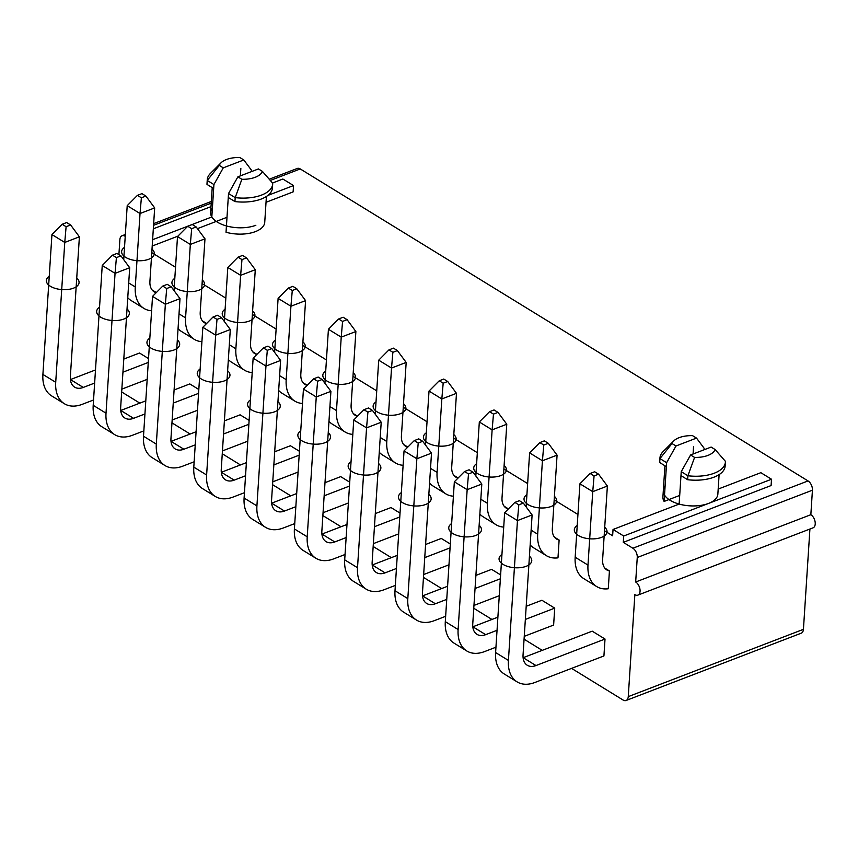 <?xml version="1.0" encoding="UTF-8"?>
<svg xmlns="http://www.w3.org/2000/svg" width="858" height="858" viewBox="0 0 858 858"><rect width="100%" height="100%" fill="white"/><g stroke="black" fill="none" stroke-linecap="round" stroke-linejoin="round"><path stroke-width="1.29" d="M628.26 696.632L803.431 629.332A7.282 4.322 69 0 1 801.254 633.183L626.083 700.493A7.282 4.322 -111 0 0 628.26 696.632L634.856 594.648A7.282 4.322 -111 0 0 637.869 595.13A7.282 4.322 -111 0 0 639.929 589.06A7.282 4.322 -111 0 0 635.671 582.003L637.258 557.496A7.282 4.322 -111 0 0 632.872 548.23L623.294 542.342L771.095 485.553L771.503 479.236L760.842 472.683L718.178 489.071M803.431 629.332L809.92 529.032M637.869 595.13L813.052 527.831A7.282 4.322 -111 0 0 815.1 521.761A7.282 4.322 -111 0 0 810.842 514.703L812.429 490.197A7.282 4.322 69 0 0 808.043 480.93L300.246 168.94A7.282 4.322 69 0 0 297.233 168.468L269.262 179.204M121.664 391.967L139.843 403.131M171.965 422.865L190.144 434.03M222.265 453.775L240.444 464.939M272.565 484.673L290.744 495.838M322.865 515.583L341.044 526.748M373.166 546.482L391.345 557.646M423.466 577.391L441.645 588.556M473.777 608.29L491.945 619.455M524.077 639.199L542.245 650.364M571.578 668.382L623.058 700.01A7.282 4.322 -111 0 0 626.083 700.493M125.225 236.336L125.075 236.24A7.282 4.322 -111 0 0 122.05 235.768A7.282 4.322 -111 0 0 119.873 239.629L118.908 254.644M694.583 457.411A21.943 10.822 3.7 0 0 715.111 449.528L711.121 447.072L690.593 454.965L694.583 457.411L687.901 475.761A32.786 16.173 3.7 0 0 725.396 462.087L725.149 466.033A32.786 16.173 -176.3 0 1 687.655 479.719L680.984 475.611L679.139 504.075L613.041 529.472L612.633 535.789L604.482 530.791M577.938 514.478L554.182 499.882M527.638 483.569L503.882 468.983M477.338 452.67L453.582 438.073M427.037 421.761L403.281 407.164M376.737 390.862L352.981 376.265M326.437 359.952L302.681 345.356M276.126 329.054L252.381 314.457M225.826 298.144L202.08 283.548M175.525 267.246L151.78 252.649M272.522 183.001L282.872 179.022L293.533 185.564L293.125 191.892L266.034 202.295M226.995 217.299L197.447 228.646M177.906 236.154L152.209 246.031M266.409 196.471L264.736 222.329A27.317 13.481 -176.3 0 1 226.029 232.261L228.528 193.522L237.891 176.823L241.87 179.279A21.943 10.822 3.7 0 0 262.409 171.386L258.419 168.94L237.891 176.823M679.697 495.441L664.113 501.426A27.317 13.481 -176.3 0 1 662.912 496.943L664.929 465.755M664.113 501.426L666.623 462.687L659.952 458.59L671.996 443.532L675.986 445.988L666.623 462.687M679.139 504.075A27.317 13.481 3.7 0 0 708.547 503.421A27.317 13.481 3.7 0 0 717.856 494.144L719.111 474.603M704.032 449.796L704.128 448.273L696.514 438.095L675.986 445.988M687.655 479.719L687.901 475.761L681.231 471.664L690.593 454.965M228.528 193.522L235.199 197.63A32.786 16.173 3.7 0 0 272.694 183.944L272.436 187.902A32.786 16.173 -176.3 0 1 234.942 201.576L235.199 197.63L241.87 179.279M223.273 167.846L219.294 165.401L207.25 180.448L213.921 184.545L223.273 167.846L243.801 159.963L239.822 157.507A21.943 10.822 3.7 0 0 221.021 162.806A21.943 10.822 3.7 0 0 219.294 165.401M725.396 462.087A32.786 16.173 3.7 0 0 725.418 461.347L715.111 449.528M696.514 438.095L692.524 435.649A21.943 10.822 3.7 0 0 673.734 440.937A21.943 10.822 3.7 0 0 671.996 443.532M673.734 440.937L663.073 451.619A32.786 16.173 3.7 0 0 659.963 457.85A32.786 16.173 3.7 0 0 659.952 458.59L659.695 462.537A32.786 16.173 -176.3 0 1 659.705 461.808L659.963 457.85M262.409 171.386L272.705 183.215A32.786 16.173 3.7 0 1 272.694 183.944M243.801 159.963L251.426 170.141L251.33 171.664M680.984 475.611L681.231 471.664M623.294 542.342L623.702 536.014L771.503 479.236M623.702 536.014L613.041 529.472M605.019 639.038L603.925 655.952L534.888 682.485A38.074 24.206 -58.4 0 1 517.095 681.874A38.074 24.206 -58.4 0 1 508.419 660.424L517.46 520.581L532.11 514.95L523.058 654.804A18.576 11.819 121.6 0 0 527.295 665.272A18.576 11.819 121.6 0 0 535.982 665.561L605.019 639.038L592.213 631.166L523.166 657.689A18.576 11.819 121.6 0 1 523.112 657.711M525.353 619.422L554.718 608.14L553.625 625.053L524.259 636.336M554.718 608.14L541.913 600.257L526.201 606.295M500.622 574.903L491.602 569.358L475.9 575.396M450.321 543.993L441.302 538.449L425.6 544.487M400.021 513.095L391.001 507.55L375.3 513.588M349.721 482.185L340.701 476.64L325 482.679M299.421 451.287L290.401 445.742L274.699 451.78M249.12 420.377L240.101 414.832L224.399 420.87M198.82 389.478L189.8 383.934L174.099 389.972M148.52 358.569L139.5 353.024L123.799 359.062M609.427 570.945L608.279 588.76A38.074 24.206 -58.4 0 1 596.664 586.55A38.074 24.206 -58.4 0 1 587.987 565.1L592.739 491.666L607.378 486.036L602.627 559.48A18.576 11.819 121.6 0 0 606.863 569.948A18.576 11.819 121.6 0 0 609.427 570.945L604.815 568.103M559.126 540.036L557.979 557.85A38.074 24.206 -58.4 0 1 546.353 555.641A38.074 24.206 -58.4 0 1 537.687 534.202L542.428 460.757L557.078 455.137L552.327 528.571A18.576 11.819 121.6 0 0 556.563 539.038A18.576 11.819 121.6 0 0 559.126 540.036L554.515 537.205M508.429 508.891L504.214 506.295M458.129 477.992L453.914 475.396M407.829 447.082L403.614 444.487M357.529 416.184L353.314 413.588M307.228 385.274L303.013 382.679M256.928 354.375L252.713 351.78M206.628 323.466L202.413 320.871M156.328 292.567L152.113 289.972M210.993 206.639L153.325 228.796M267.878 195.42L293.533 185.564M152.617 239.704L211.819 216.956L213.921 184.545M212.226 187.623L210.618 212.484A27.317 13.481 3.7 0 0 211.819 216.956M666.366 466.634L659.695 462.537M234.942 201.576L228.271 197.479M213.663 188.503L206.993 184.406L207.25 180.448A32.786 16.173 3.7 0 1 207.261 179.719A32.786 16.173 3.7 0 1 210.36 173.477L221.021 162.806M206.993 184.406A32.786 16.173 -176.3 0 1 207.003 183.666L207.261 179.719M810.842 514.703L635.671 582.003M517.095 681.874L504.279 674.002A38.074 24.206 -58.4 0 1 495.602 652.552L504.643 512.709L514.864 502.413L519.38 500.686L523.326 503.11L532.11 514.95M523.326 503.11L518.811 504.847L517.46 520.581L504.643 512.709M514.864 502.413L518.811 504.847M596.664 586.55L583.848 578.678A38.074 24.206 -58.4 0 1 575.171 557.228L579.922 483.794L592.739 491.666L594.079 475.922L598.594 474.195L607.378 486.036M579.922 483.794L590.132 473.498L594.648 471.761L598.594 474.195M590.132 473.498L594.079 475.922M481.81 484.051L467.16 489.682L458.118 629.525L445.302 621.653L454.343 481.799L467.16 489.682L468.511 473.938L473.026 472.211L481.81 484.051L472.758 623.895A18.576 11.819 121.6 0 0 476.994 634.362A18.576 11.819 121.6 0 0 485.682 634.663L497.039 630.298M495.945 647.211L484.588 651.576A38.074 24.206 -58.4 0 1 466.795 650.975A38.074 24.206 -58.4 0 1 458.118 629.525M472.812 626.812A18.576 11.819 121.6 0 0 472.865 626.79L497.897 617.17M454.343 481.799L464.553 471.514L469.079 469.776L473.026 472.211M464.553 471.514L468.511 473.938M466.795 650.975L453.979 643.092A38.074 24.206 -58.4 0 1 445.302 621.653M431.51 453.142L416.859 458.773L407.818 598.616L395.002 590.744L404.043 450.9L416.859 458.773L418.211 443.039L422.726 441.302L431.51 453.142L422.458 592.996A18.576 11.819 121.6 0 0 426.694 603.464A18.576 11.819 121.6 0 0 435.381 603.753L446.739 599.388M475.053 588.513L500.375 578.785M499.281 595.699L473.959 605.437M445.645 616.312L434.287 620.677A38.074 24.206 -58.4 0 1 416.495 620.066A38.074 24.206 -58.4 0 1 407.818 598.616M422.511 595.902A18.576 11.819 121.6 0 0 422.565 595.881L447.597 586.271M404.043 450.9L414.253 440.604L418.779 438.878L422.726 441.302M414.253 440.604L418.211 443.039M416.495 620.066L403.678 612.194A38.074 24.206 -58.4 0 1 395.002 590.744M526.126 506.885L529.622 452.885L542.428 460.757L543.779 445.023L548.294 443.286L557.078 455.137M546.353 555.641L533.547 547.769A38.074 24.206 -58.4 0 1 530.169 544.969M529.622 452.885L539.832 442.599L544.347 440.862L548.294 443.286M539.832 442.599L543.779 445.023M475.825 475.986L479.322 421.986L489.532 411.69L494.047 409.952L497.994 412.387L506.778 424.227L492.127 429.858L487.387 503.292L480.823 499.259M506.778 424.227L502.027 497.672A18.576 11.819 121.6 0 0 506.263 508.14A18.576 11.819 121.6 0 0 508.311 509.009M503.721 527.091A38.074 24.206 -58.4 0 1 496.053 524.742A38.074 24.206 -58.4 0 1 487.387 503.292M496.053 524.742L483.247 516.87A38.074 24.206 -58.4 0 1 479.869 514.071M497.994 412.387L493.479 414.114L492.127 429.858L479.322 421.986M489.532 411.69L493.479 414.114M381.209 422.243L366.559 427.874L357.518 567.717L344.701 559.845L353.743 419.991L366.559 427.874L367.91 412.13L372.426 410.403L381.209 422.243L372.158 562.087A18.576 11.819 121.6 0 0 376.394 572.554A18.576 11.819 121.6 0 0 385.081 572.854L396.439 568.489M424.753 557.614L450.075 547.887M448.981 564.8L423.659 574.528M395.345 585.403L383.987 589.768A38.074 24.206 -58.4 0 1 366.194 589.167A38.074 24.206 -58.4 0 1 357.518 567.717M372.211 565.004A18.576 11.819 121.6 0 0 372.265 564.982L397.297 555.362M353.743 419.991L363.953 409.706L368.479 407.968L372.426 410.403M363.953 409.706L367.91 412.13M366.194 589.167L353.378 581.284A38.074 24.206 -58.4 0 1 344.701 559.845M330.909 391.334L316.259 396.964L307.218 536.808L294.401 528.936L303.442 389.092L316.259 396.964L317.61 381.231L322.125 379.493L330.909 391.334L321.857 531.188A18.576 11.819 121.6 0 0 326.094 541.655A18.576 11.819 121.6 0 0 334.781 541.945L346.139 537.58M374.453 526.705L399.774 516.977M398.68 533.89L373.359 543.629M345.045 554.504L333.687 558.869A38.074 24.206 -58.4 0 1 315.894 558.258A38.074 24.206 -58.4 0 1 307.218 536.808M321.911 534.094A18.576 11.819 121.6 0 0 321.964 534.073L346.997 524.463M303.442 389.092L313.653 378.796L318.168 377.07L322.125 379.493M313.653 378.796L317.61 381.231M315.894 558.258L303.078 550.386A38.074 24.206 -58.4 0 1 294.401 528.936M425.525 445.077L429.021 391.076L439.232 380.791L443.747 379.054L447.694 381.478L456.477 393.329L441.827 398.949L437.087 472.393L430.523 468.361M456.477 393.329L451.726 466.763A18.576 11.819 121.6 0 0 455.963 477.23A18.576 11.819 121.6 0 0 458.011 478.11M453.421 496.192A38.074 24.206 -58.4 0 1 445.752 493.833A38.074 24.206 -58.4 0 1 437.087 472.393M445.752 493.833L432.947 485.96A38.074 24.206 -58.4 0 1 429.568 483.161M447.694 381.478L443.178 383.215L441.827 398.949L429.021 391.076M439.232 380.791L443.178 383.215M375.225 414.178L378.721 360.178L388.931 349.882L393.447 348.144L397.393 350.579L406.177 362.419L391.527 368.05L386.786 441.484L380.223 437.451M406.177 362.419L401.426 435.864A18.576 11.819 121.6 0 0 405.662 446.332A18.576 11.819 121.6 0 0 407.711 447.2M403.121 465.283A38.074 24.206 -58.4 0 1 395.452 462.934A38.074 24.206 -58.4 0 1 386.786 441.484M395.452 462.934L382.647 455.062A38.074 24.206 -58.4 0 1 379.268 452.263M397.393 350.579L392.878 352.306L391.527 368.05L378.721 360.178M388.931 349.882L392.878 352.306M280.609 360.435L265.959 366.066L256.917 505.909L244.101 498.037L253.142 358.183L265.959 366.066L267.31 350.321L271.825 348.595L280.609 360.435L271.557 500.278A18.576 11.819 121.6 0 0 275.793 510.746A18.576 11.819 121.6 0 0 284.481 511.046L295.838 506.681M324.152 495.806L349.474 486.078M348.38 502.992L323.058 512.719M294.744 523.595L283.387 527.96A38.074 24.206 -58.4 0 1 265.594 527.359A38.074 24.206 -58.4 0 1 256.917 505.909M271.611 503.196A18.576 11.819 121.6 0 0 271.664 503.174L296.686 493.554M253.142 358.183L263.352 347.898L267.868 346.16L271.825 348.595M263.352 347.898L267.31 350.321M265.594 527.359L252.778 519.476A38.074 24.206 -58.4 0 1 244.101 498.037M230.298 329.526L215.658 335.156L206.617 475L193.801 467.127L202.842 327.284L215.658 335.156L217.01 319.423L221.525 317.685L230.298 329.526L221.257 469.38A18.576 11.819 121.6 0 0 225.493 479.847A18.576 11.819 121.6 0 0 234.18 480.137L245.538 475.772M273.852 464.897L299.174 455.169M298.08 472.082L272.758 481.821M244.444 492.696L233.086 497.061A38.074 24.206 -58.4 0 1 215.294 496.45A38.074 24.206 -58.4 0 1 206.617 475M221.31 472.286A18.576 11.819 121.6 0 0 221.364 472.265L246.385 462.655M202.842 327.284L213.052 316.988L217.567 315.261L221.525 317.685M213.052 316.988L217.01 319.423M215.294 496.45L202.477 488.577A38.074 24.206 -58.4 0 1 193.801 467.127M324.925 383.269L328.421 329.268L338.631 318.983L343.146 317.245L347.093 319.669L355.877 331.52L341.227 337.14L336.486 410.585L329.922 406.553M355.877 331.52L351.126 404.955A18.576 11.819 121.6 0 0 355.362 415.422A18.576 11.819 121.6 0 0 357.411 416.302M352.82 434.384A38.074 24.206 -58.4 0 1 345.152 432.024A38.074 24.206 -58.4 0 1 336.486 410.585M345.152 432.024L332.346 424.152A38.074 24.206 -58.4 0 1 328.968 421.353M347.093 319.669L342.578 321.407L341.227 337.14L328.421 329.268M338.631 318.983L342.578 321.407M274.624 352.37L278.11 298.37L288.331 288.074L292.846 286.336L296.793 288.771L305.577 300.611L290.926 306.242L286.186 379.676L279.622 375.643M305.577 300.611L300.826 374.056A18.576 11.819 121.6 0 0 305.062 384.523A18.576 11.819 121.6 0 0 307.11 385.392M302.52 403.474A38.074 24.206 -58.4 0 1 294.852 401.126A38.074 24.206 -58.4 0 1 286.186 379.676M294.852 401.126L282.035 393.254A38.074 24.206 -58.4 0 1 278.668 390.454M296.793 288.771L292.278 290.497L290.926 306.242L278.11 298.37M288.331 288.074L292.278 290.497M179.998 298.627L165.358 304.258L156.317 444.101L143.501 436.229L152.542 296.375L165.358 304.258L166.709 288.513L171.225 286.786L179.998 298.627L170.957 438.47A18.576 11.819 121.6 0 0 175.193 448.938A18.576 11.819 121.6 0 0 183.88 449.238L195.238 444.873M223.552 433.998L248.874 424.27M247.78 441.184L222.458 450.911M194.144 461.786L182.786 466.151A38.074 24.206 -58.4 0 1 164.993 465.551A38.074 24.206 -58.4 0 1 156.317 444.101M171.01 441.387A18.576 11.819 121.6 0 0 171.064 441.366L196.085 431.746M152.542 296.375L162.752 286.089L167.267 284.352L171.225 286.786M162.752 286.089L166.709 288.513M164.993 465.551L152.177 457.668A38.074 24.206 -58.4 0 1 143.501 436.229M129.697 267.717L115.058 273.348L106.017 413.191L93.2 405.319L102.241 265.476L115.058 273.348L116.409 257.614L120.924 255.877L129.697 267.717L120.656 407.571A18.576 11.819 121.6 0 0 124.893 418.039A18.576 11.819 121.6 0 0 133.58 418.329L144.938 413.964M173.252 403.088L198.573 393.361M197.479 410.274L172.158 420.012M143.844 430.888L132.486 435.253A38.074 24.206 -58.4 0 1 114.693 434.641A38.074 24.206 -58.4 0 1 106.017 413.191M120.71 410.478A18.576 11.819 121.6 0 0 120.763 410.456L145.785 400.847M102.241 265.476L112.452 255.18L116.967 253.453L120.924 255.877M112.452 255.18L116.409 257.614M114.693 434.641L101.877 426.769A38.074 24.206 -58.4 0 1 93.2 405.319M224.324 321.46L227.81 267.46L238.031 257.175L242.546 255.437L246.493 257.861L255.276 269.712L240.626 275.332L235.875 348.777L229.322 344.744M255.276 269.712L250.525 343.146A18.576 11.819 121.6 0 0 254.762 353.614A18.576 11.819 121.6 0 0 256.81 354.493M252.22 372.576A38.074 24.206 -58.4 0 1 244.551 370.216A38.074 24.206 -58.4 0 1 235.875 348.777M244.551 370.216L231.735 362.344A38.074 24.206 -58.4 0 1 228.367 359.545M246.493 257.861L241.977 259.599L240.626 275.332L227.81 267.46M238.031 257.175L241.977 259.599M174.024 290.562L177.509 236.561L187.72 226.265L192.246 224.528L196.192 226.962L204.976 238.803L190.326 244.433L185.575 317.868L179.022 313.835M204.976 238.803L200.225 312.248A18.576 11.819 121.6 0 0 204.461 322.715A18.576 11.819 121.6 0 0 206.51 323.584M201.92 341.666A38.074 24.206 -58.4 0 1 194.251 339.318A38.074 24.206 -58.4 0 1 185.575 317.868M194.251 339.318L181.435 331.445A38.074 24.206 -58.4 0 1 178.056 328.646M196.192 226.962L191.677 228.689L190.326 244.433L177.509 236.561M187.72 226.265L191.677 228.689M79.397 236.819L64.758 242.439L55.716 382.293L42.9 374.42L51.941 234.566L64.758 242.439L66.109 226.705L70.624 224.978L79.397 236.819L70.356 376.662A18.576 11.819 121.6 0 0 74.592 387.13A18.576 11.819 121.6 0 0 83.28 387.43L94.637 383.065M122.951 372.19L148.273 362.451M147.179 379.375L121.857 389.103M93.543 399.978L82.186 404.343A38.074 24.206 -58.4 0 1 64.393 403.732A38.074 24.206 -58.4 0 1 55.716 382.293M70.41 379.579A18.576 11.819 121.6 0 0 70.463 379.558L95.485 369.937M51.941 234.566L62.151 224.281L66.667 222.544L70.624 224.978M62.151 224.281L66.109 226.705M64.393 403.732L51.577 395.86A38.074 24.206 -58.4 0 1 42.9 374.42M123.724 259.652L127.209 205.652L137.419 195.367L141.945 193.629L145.892 196.053L154.676 207.904L140.026 213.524L135.274 286.969L128.721 282.936M154.676 207.904L149.925 281.338A18.576 11.819 121.6 0 0 154.161 291.806A18.576 11.819 121.6 0 0 156.21 292.685M151.619 310.768A38.074 24.206 -58.4 0 1 143.951 308.408A38.074 24.206 -58.4 0 1 135.274 286.969M143.951 308.408L131.135 300.536A38.074 24.206 -58.4 0 1 127.756 297.737M145.892 196.053L141.377 197.79L140.026 213.524L127.209 205.652M137.419 195.367L141.377 197.79M693.071 454.011L693.554 446.525M708.547 503.421A27.317 13.481 -176.3 0 1 675.01 502.702A27.317 13.481 -176.3 0 1 665.089 486.336M240.358 175.869L240.851 168.393M255.845 225.279A27.317 13.481 -176.3 0 1 222.297 224.56A27.317 13.481 -176.3 0 1 212.387 208.194M604.708 527.273A16.388 8.087 -176.3 0 1 601.458 537.387A16.388 8.087 -176.3 0 1 579.783 536.271A16.388 8.087 -176.3 0 1 577.22 525.504M529.44 556.199A16.388 8.087 -176.3 0 1 526.19 566.301A16.388 8.087 -176.3 0 1 504.515 565.197A16.388 8.087 -176.3 0 1 501.951 554.418M554.407 496.374A16.388 8.087 -176.3 0 1 551.158 506.477A16.388 8.087 -176.3 0 1 529.483 505.373A16.388 8.087 -176.3 0 1 526.919 494.594M479.139 525.289A16.388 8.087 -176.3 0 1 475.89 535.403A16.388 8.087 -176.3 0 1 454.214 534.287A16.388 8.087 -176.3 0 1 451.651 523.509M504.107 465.465A16.388 8.087 -176.3 0 1 500.858 475.579A16.388 8.087 -176.3 0 1 479.182 474.463A16.388 8.087 -176.3 0 1 476.619 463.695M428.839 494.39A16.388 8.087 -176.3 0 1 425.589 504.493A16.388 8.087 -176.3 0 1 403.914 503.389A16.388 8.087 -176.3 0 1 401.351 492.61M453.807 434.566A16.388 8.087 -176.3 0 1 450.557 444.669A16.388 8.087 -176.3 0 1 428.882 443.565A16.388 8.087 -176.3 0 1 426.319 432.786M378.539 463.481A16.388 8.087 -176.3 0 1 375.289 473.595A16.388 8.087 -176.3 0 1 353.614 472.479A16.388 8.087 -176.3 0 1 351.051 461.701M403.507 403.657A16.388 8.087 -176.3 0 1 400.257 413.771A16.388 8.087 -176.3 0 1 378.582 412.655A16.388 8.087 -176.3 0 1 376.019 401.887M328.239 432.582A16.388 8.087 -176.3 0 1 324.989 442.685A16.388 8.087 -176.3 0 1 303.314 441.58A16.388 8.087 -176.3 0 1 300.75 430.802M353.206 372.758A16.388 8.087 -176.3 0 1 349.957 382.861A16.388 8.087 -176.3 0 1 328.282 381.756A16.388 8.087 -176.3 0 1 325.718 370.978M277.938 401.673A16.388 8.087 -176.3 0 1 274.689 411.786A16.388 8.087 -176.3 0 1 253.013 410.671A16.388 8.087 -176.3 0 1 250.45 399.892M302.906 341.849A16.388 8.087 -176.3 0 1 299.656 351.962A16.388 8.087 -176.3 0 1 277.981 350.847A16.388 8.087 -176.3 0 1 275.418 340.079M227.638 370.774A16.388 8.087 -176.3 0 1 224.388 380.877A16.388 8.087 -176.3 0 1 202.713 379.772A16.388 8.087 -176.3 0 1 200.15 368.994M252.606 310.95A16.388 8.087 -176.3 0 1 249.356 321.053A16.388 8.087 -176.3 0 1 227.681 319.948A16.388 8.087 -176.3 0 1 225.118 309.17M177.338 339.865A16.388 8.087 -176.3 0 1 174.088 349.978A16.388 8.087 -176.3 0 1 152.413 348.863A16.388 8.087 -176.3 0 1 149.85 338.084M202.306 280.04A16.388 8.087 -176.3 0 1 199.056 290.154A16.388 8.087 -176.3 0 1 177.381 289.039A16.388 8.087 -176.3 0 1 174.817 278.271M127.038 308.966A16.388 8.087 -176.3 0 1 123.788 319.069A16.388 8.087 -176.3 0 1 102.113 317.964A16.388 8.087 -176.3 0 1 99.549 307.185M152.005 249.142A16.388 8.087 -176.3 0 1 148.756 259.245A16.388 8.087 -176.3 0 1 127.081 258.14A16.388 8.087 -176.3 0 1 124.517 247.361M76.737 278.056A16.388 8.087 -176.3 0 1 73.488 288.17A16.388 8.087 -176.3 0 1 51.812 287.055A16.388 8.087 -176.3 0 1 49.249 276.276M153.55 225.311L211.218 203.153M270.324 180.437L300.246 168.94M632.872 548.23L808.043 480.93M637.258 557.496L812.429 490.197M535.982 665.561L523.166 657.689M508.419 660.424L495.602 652.552M587.987 565.1L575.171 557.228M485.682 634.663L472.865 626.79M435.381 603.753L422.565 595.881M537.687 534.202L531.123 530.169M385.081 572.854L372.265 564.982M334.781 541.945L321.964 534.073M284.481 511.046L271.664 503.174M234.18 480.137L221.364 472.265M183.88 449.238L171.064 441.366M133.58 418.329L120.763 410.456M83.28 387.43L70.463 379.558M122.05 235.768L125.343 234.502M153.657 223.627L211.325 201.469"/></g></svg>
